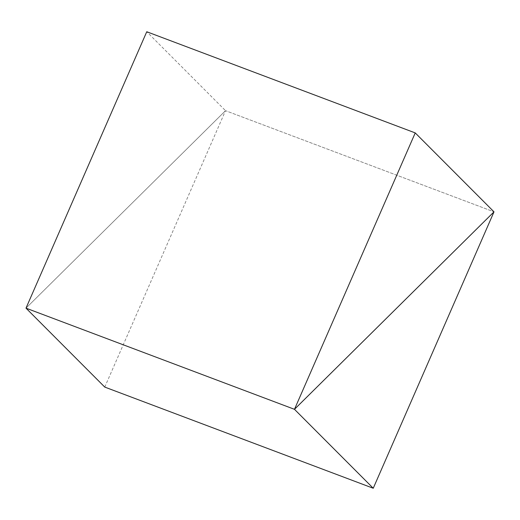 <?xml version="1.0" encoding="UTF-8"?>
<svg xmlns="http://www.w3.org/2000/svg" width="520" height="520" viewBox="0 0 520 520"><rect width="100%" height="100%" fill="white"/><g stroke="black" fill="none" stroke-linecap="round" stroke-linejoin="round"><path stroke-width="0.39" stroke-dasharray="2.6 1.95" d="M104.767 387.088L225.524 110.682L494 211.848L225.524 110.682L26 308.152L225.524 110.682L146.757 31.746"/><path stroke-width="0.78" d="M415.233 132.912L146.757 31.746L26 308.152L294.476 409.318L494 211.848L415.233 132.912L294.476 409.318L26 308.152L104.767 387.088L373.243 488.254L494 211.848L294.476 409.318L373.243 488.254"/></g></svg>
